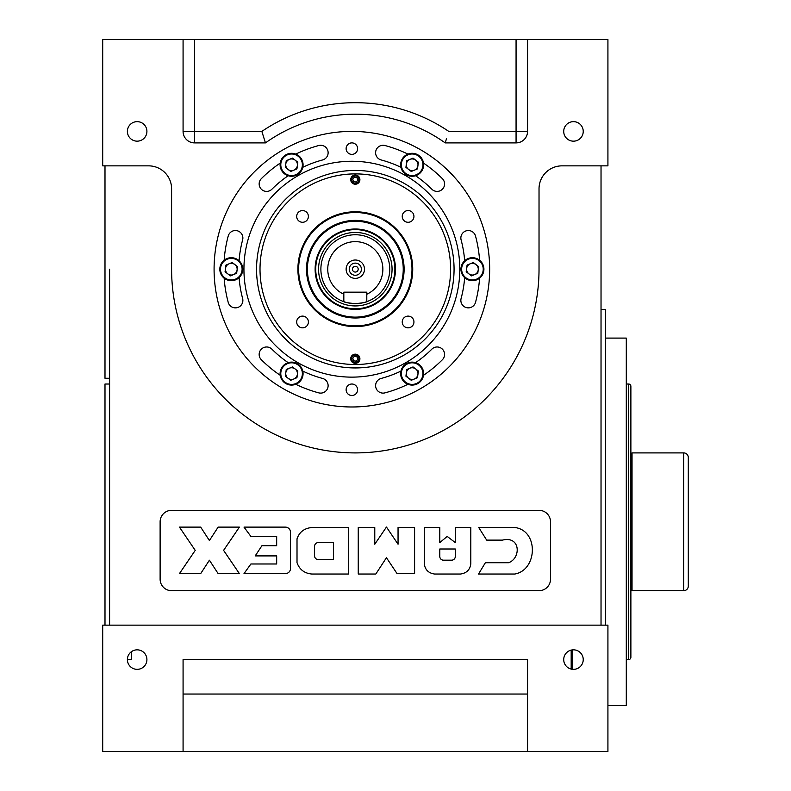 <?xml version="1.0" encoding="UTF-8"?>
<svg xmlns="http://www.w3.org/2000/svg" width="791" height="791" viewBox="0 0 791 791"><rect width="100%" height="100%" fill="white"/><g stroke="black" fill="none" stroke-linecap="round" stroke-linejoin="round"><path stroke-width="1.19" d="M146.908 131.405A9.759 9.759 0 0 0 137.15 121.646A9.759 9.759 0 0 0 127.391 131.405A9.759 9.759 0 0 0 137.15 141.164A9.759 9.759 0 0 0 146.908 131.405M583.234 131.405A9.759 9.759 0 0 0 573.475 121.646A9.759 9.759 0 0 0 563.716 131.405A9.759 9.759 0 0 0 573.475 141.164A9.759 9.759 0 0 0 583.234 131.405M583.234 659.595A9.759 9.759 0 0 0 573.475 649.836A9.759 9.759 0 0 0 563.716 659.595A9.759 9.759 0 0 0 573.475 669.354A9.759 9.759 0 0 0 583.234 659.595M146.908 659.595A9.759 9.759 0 0 0 137.15 649.836A9.759 9.759 0 0 0 127.391 659.595A9.759 9.759 0 0 0 137.15 669.354A9.759 9.759 0 0 0 146.908 659.595M214.084 269.197A137.782 137.782 0 0 1 351.866 131.405A137.782 137.782 0 0 1 489.659 269.197A137.782 137.782 0 0 1 351.866 406.979A137.782 137.782 0 0 1 214.084 269.197M183.077 751.45L607.923 751.45L607.923 625.147L102.701 625.147L102.701 751.45L183.077 751.45L183.077 659.595L527.548 659.595L527.548 751.45M183.077 694.043L527.548 694.043M485.377 562.717L478.515 574.039L514.763 574.039C537.425 570.113 538.918 530.712 515 527.528L478.743 527.528L486.673 540.115L502.463 540.115C520.844 535.586 521.061 558.416 508.554 562.717L485.377 562.717M455.3 556.498L455.3 549.003L439.796 549.003L439.796 556.498A3.688 3.688 0 0 0 443.494 560.186L451.612 560.186A3.688 3.688 0 0 0 455.3 556.498M447.202 536.427L439.796 542.596L439.796 527.528L424.292 527.528L424.292 563.825C425.054 569.757 428.504 573.159 434.635 574.039L460.471 574.039C466.601 573.159 470.042 569.757 470.803 563.825L470.803 527.528L455.3 527.528L455.3 542.596L447.202 536.427M276.672 555.905L276.672 563.983L250.895 563.983L244.004 573.623L285.353 573.623A5.171 5.171 0 0 0 290.515 568.452L290.515 532.274A5.171 5.171 0 0 0 285.353 527.113L244.004 527.113L250.895 536.427L276.672 536.427L276.672 545.731L261.91 545.731L255.206 555.905L276.672 555.905M358.244 527.518L358.244 574.029L375.814 574.029L386.453 557.724L397.023 573.544L414.593 573.544L414.593 527.518L398.051 527.518L398.051 544.228L386.453 527.033L374.776 544.228L374.776 527.518L358.244 527.518M333.495 559.583L333.495 542.596L318.269 542.596A3.688 3.688 0 0 0 314.581 546.294L314.581 555.895A3.688 3.688 0 0 0 318.269 559.583L333.495 559.583M311.773 574.029L348.693 574.029L348.693 527.518L311.773 527.518C304.238 528.279 299.324 532.066 297.011 538.889L297.011 562.658C299.492 569.54 304.406 573.327 311.773 574.029M209.407 560.196L218.148 573.623L239.386 573.623L223.596 550.368L239.386 527.113L218.148 527.113L209.407 540.53L200.677 527.113L179.438 527.113L195.229 550.368L179.438 573.623L200.677 573.623L209.407 560.196M171.598 590.699L539.027 590.699A11.479 11.479 0 0 0 550.506 579.22L550.506 521.803A11.479 11.479 0 0 0 539.027 510.324L171.598 510.324A11.479 11.479 0 0 0 160.118 521.803L160.118 579.22A11.479 11.479 0 0 0 171.598 590.699M601.031 625.147L601.031 165.853M109.593 625.147L109.593 269.197M183.077 39.55L102.701 39.55L102.701 165.853L148.629 165.853A22.969 22.969 0 0 1 171.598 188.822L171.598 269.197A183.72 183.72 0 0 0 355.307 452.907A183.72 183.72 0 0 0 539.027 269.197L539.027 188.822A22.969 22.969 0 0 1 561.996 165.853L607.923 165.853L607.923 39.55L183.077 39.55L183.077 131.405A11.479 11.479 0 0 0 194.556 142.894L265.45 142.894L261.851 131.405L265.45 142.894A155.006 155.006 0 0 1 445.175 142.894L446.47 138.821M445.175 142.894L516.068 142.894A11.479 11.479 0 0 0 527.548 131.405L527.548 39.55M571.181 650.103L571.181 669.077M355.307 229.627A39.57 39.57 0 0 0 315.738 269.197A39.57 39.57 0 0 0 355.307 308.767A39.57 39.57 0 0 0 394.887 269.197A39.57 39.57 0 0 0 355.307 229.627M355.307 229.004A40.193 40.193 0 0 0 315.125 269.197A40.193 40.193 0 0 0 355.307 309.38A40.193 40.193 0 0 0 395.5 269.197A40.193 40.193 0 0 0 355.307 229.004M366.797 294.242A27.556 27.556 0 0 0 376.961 252.151A27.556 27.556 0 0 0 333.654 252.151A27.556 27.556 0 0 0 343.828 294.242L343.828 292.156L366.797 292.156L366.797 301.668A34.448 34.448 0 0 0 355.307 234.749A34.448 34.448 0 0 1 366.797 301.668C366.114 302.35 362.288 303.002 355.307 303.645A34.448 34.448 0 0 0 366.569 301.747M357.562 303.566L355.307 303.645A34.448 34.448 0 0 1 353.053 303.566L355.307 303.645A34.448 34.448 0 0 1 344.055 301.747A34.448 34.448 0 0 0 355.307 303.645C348.327 303.002 344.5 302.34 343.828 301.668A34.448 34.448 0 0 1 355.307 234.749A34.448 34.448 0 0 0 343.828 301.668L343.828 294.242M355.307 278.373A9.185 9.185 0 0 0 364.493 269.197A9.185 9.185 0 0 0 355.307 260.012A9.185 9.185 0 0 0 346.132 269.197A9.185 9.185 0 0 0 355.307 278.373M355.307 275.278A6.081 6.081 0 0 0 361.388 269.197A6.081 6.081 0 0 0 355.307 263.116A6.081 6.081 0 0 0 349.236 269.197A6.081 6.081 0 0 0 355.307 275.278M355.307 272.064A2.867 2.867 0 0 0 358.185 269.197A2.867 2.867 0 0 0 355.307 266.32A2.867 2.867 0 0 0 352.44 269.197A2.867 2.867 0 0 0 355.307 272.064M345.796 302.3L347.18 302.666M348.92 303.042L350.868 303.358M359.727 303.358L361.705 303.042M363.435 302.666L364.829 302.3M350.897 303.358A34.448 34.448 0 0 1 343.828 301.668A34.448 34.448 0 0 0 350.897 303.358M256.561 269.197A98.746 98.746 0 0 1 355.307 170.451A98.746 98.746 0 0 1 454.064 269.197A98.746 98.746 0 0 1 355.307 367.944A98.746 98.746 0 0 1 256.561 269.197M243.935 269.197A107.932 107.932 0 0 0 351.866 377.129A107.932 107.932 0 0 0 459.798 269.197A107.932 107.932 0 0 0 351.866 161.265A107.932 107.932 0 0 0 243.935 269.197M224.16 278.185A128.023 128.023 0 0 0 228.204 302.33A7.465 7.465 0 0 0 237.34 307.61A7.465 7.465 0 0 0 242.619 298.464A113.103 113.103 0 0 1 239.08 277.641M239.08 260.753A113.103 113.103 0 0 1 242.619 239.92A7.465 7.465 0 0 0 237.34 230.784A7.465 7.465 0 0 0 228.204 236.064A128.023 128.023 0 0 0 224.16 260.209M280.232 163.084A128.023 128.023 0 0 0 261.337 178.667A7.465 7.465 0 0 0 263.759 190.839A7.465 7.465 0 0 0 271.896 189.217A113.103 113.103 0 0 1 288.161 175.74M407.938 154.097A128.023 128.023 0 0 0 384.999 145.534A7.465 7.465 0 0 0 375.606 152.742A7.465 7.465 0 0 0 381.143 159.95A113.103 113.103 0 0 1 400.948 167.296M479.583 260.209A128.023 128.023 0 0 0 475.529 236.064A7.465 7.465 0 0 0 460.856 237.992A7.465 7.465 0 0 0 461.113 239.92A113.103 113.103 0 0 1 464.653 260.753M464.653 277.641A113.103 113.103 0 0 1 461.113 298.464A7.465 7.465 0 0 0 467.352 307.798A7.465 7.465 0 0 0 475.529 302.33A128.023 128.023 0 0 0 479.583 278.185M400.948 371.088A113.103 113.103 0 0 1 381.143 378.444A7.465 7.465 0 0 0 375.606 385.652A7.465 7.465 0 0 0 384.999 392.86A128.023 128.023 0 0 0 407.938 384.288M288.161 362.644A113.103 113.103 0 0 1 271.896 349.167A7.465 7.465 0 0 0 259.151 354.447A7.465 7.465 0 0 0 261.337 359.727A128.023 128.023 0 0 0 280.232 375.3M357.611 148.629A5.745 5.745 0 0 0 351.866 142.894A5.745 5.745 0 0 0 346.122 148.629A5.745 5.745 0 0 0 351.866 154.374A5.745 5.745 0 0 0 357.611 148.629M357.611 389.755A5.745 5.745 0 0 0 351.866 384.021A5.745 5.745 0 0 0 346.122 389.755A5.745 5.745 0 0 0 351.866 395.5A5.745 5.745 0 0 0 357.611 389.755M295.794 384.288A128.023 128.023 0 0 0 318.733 392.86A7.465 7.465 0 0 0 327.87 387.58A7.465 7.465 0 0 0 322.599 378.444A113.103 113.103 0 0 1 302.785 371.088M423.501 375.3A128.023 128.023 0 0 0 442.396 359.727A7.465 7.465 0 0 0 442.396 349.167A7.465 7.465 0 0 0 431.837 349.167A113.103 113.103 0 0 1 415.572 362.644M415.572 175.74A113.103 113.103 0 0 1 431.837 189.217A7.465 7.465 0 0 0 442.396 189.217A7.465 7.465 0 0 0 442.396 178.667A128.023 128.023 0 0 0 423.501 163.084M302.785 167.296A113.103 113.103 0 0 1 322.599 159.95A7.465 7.465 0 0 0 327.87 150.804A7.465 7.465 0 0 0 318.733 145.534A128.023 128.023 0 0 0 295.794 154.097M450.613 269.197A95.306 95.306 0 0 0 355.307 173.891A95.306 95.306 0 0 0 260.012 269.197A95.306 95.306 0 0 0 355.307 364.503A95.306 95.306 0 0 0 450.613 269.197M402.233 321.967A5.853 5.853 0 0 0 408.087 327.83A5.853 5.853 0 0 0 413.94 321.967A5.853 5.853 0 0 0 408.087 316.113A5.853 5.853 0 0 0 402.233 321.967M296.684 321.967A5.853 5.853 0 0 0 302.538 327.83A5.853 5.853 0 0 0 308.391 321.967A5.853 5.853 0 0 0 302.538 316.113A5.853 5.853 0 0 0 296.684 321.967M296.684 216.418A5.853 5.853 0 0 0 302.538 222.281A5.853 5.853 0 0 0 308.391 216.418A5.853 5.853 0 0 0 302.538 210.564A5.853 5.853 0 0 0 296.684 216.418M402.233 216.418A5.853 5.853 0 0 0 408.087 222.281A5.853 5.853 0 0 0 413.94 216.418A5.853 5.853 0 0 0 408.087 210.564A5.853 5.853 0 0 0 402.233 216.418M297.9 269.197A57.407 57.407 0 0 0 355.307 326.604A57.407 57.407 0 0 0 412.724 269.197A57.407 57.407 0 0 0 355.307 211.78A57.407 57.407 0 0 0 297.9 269.197M306.512 269.197A48.795 48.795 0 0 0 355.307 317.992A48.795 48.795 0 0 0 404.112 269.197A48.795 48.795 0 0 0 355.307 220.392A48.795 48.795 0 0 0 306.512 269.197M605.629 338.093L626.294 338.093L626.294 705.523L607.923 705.523M572.328 649.895L572.328 669.285M601.031 309.38L605.629 309.38L605.629 625.147M632.039 590.699L683.701 590.699A4.598 4.598 0 0 0 688.299 586.101L688.299 457.505A4.598 4.598 0 0 0 683.701 452.907L632.039 452.907L632.039 590.699A1.147 1.147 0 0 0 630.882 589.552L630.882 591.846M632.039 452.907A1.147 1.147 0 0 1 630.882 454.064L630.882 451.76M628.588 659.595L628.588 384.021A2.294 2.294 0 0 1 630.882 386.315L630.882 657.291A2.294 2.294 0 0 1 628.588 659.595L626.294 659.595M628.588 384.021L626.294 384.021M127.391 659.595L131.405 659.595L131.405 651.695M104.995 625.147L104.995 384.021L109.593 384.021M109.593 378.276L104.995 378.276L104.995 165.853M295.142 368.982A5.834 5.834 0 0 0 285.798 372.838A5.834 5.834 0 0 0 293.817 378.998A5.834 5.834 0 0 0 295.142 368.982M295.972 384.218A11.479 11.479 0 0 1 280.973 377.989A11.479 11.479 0 0 1 287.202 362.99A11.479 11.479 0 0 1 302.202 369.219A11.479 11.479 0 0 1 295.972 384.218A11.479 11.479 0 0 0 302.202 369.219A11.479 11.479 0 0 0 287.202 362.99M290.702 380.293L296.932 377.712L297.811 371.028L292.472 366.925L286.243 369.496L285.353 376.18L290.702 380.293M237.092 269.958A5.834 5.834 0 0 0 229.074 263.798A5.834 5.834 0 0 0 227.749 273.824A5.834 5.834 0 0 0 237.092 269.958M224.308 278.294A11.479 11.479 0 0 1 222.202 262.197A11.479 11.479 0 0 1 238.299 260.091A11.479 11.479 0 0 1 240.405 276.197A11.479 11.479 0 0 1 224.308 278.294A11.479 11.479 0 0 0 240.405 276.197A11.479 11.479 0 0 0 238.299 260.091M225.959 265.084L225.069 271.768L230.418 275.881L236.647 273.3L237.537 266.616L232.188 262.513L225.959 265.084M293.817 170.184A5.834 5.834 0 0 0 295.142 160.158A5.834 5.834 0 0 0 285.798 164.014A5.834 5.834 0 0 0 293.817 170.184M280.202 163.272A11.479 11.479 0 0 1 293.095 153.405A11.479 11.479 0 0 1 302.973 166.298A11.479 11.479 0 0 1 290.079 176.166A11.479 11.479 0 0 1 280.202 163.272A11.479 11.479 0 0 0 290.079 176.166A11.479 11.479 0 0 0 302.973 166.298M292.472 158.101L286.243 160.672L285.353 167.356L290.702 171.469L296.932 168.888L297.811 162.214L292.472 158.101M407.76 154.176A11.479 11.479 0 0 1 422.76 160.395A11.479 11.479 0 0 1 416.531 175.394A11.479 11.479 0 0 1 401.541 169.165A11.479 11.479 0 0 1 407.76 154.176A11.479 11.479 0 0 0 401.541 169.165A11.479 11.479 0 0 0 416.531 175.394M418.38 162.214L413.031 158.101L406.801 160.672L405.921 167.356L411.261 171.469L417.49 168.888L418.38 162.214M409.916 159.386A5.834 5.834 0 0 0 406.752 167.01A5.834 5.834 0 0 0 414.375 170.184A5.834 5.834 0 0 0 417.549 162.55A5.834 5.834 0 0 0 409.916 159.386M479.425 260.091A11.479 11.479 0 0 1 481.531 276.197A11.479 11.479 0 0 1 465.434 278.294A11.479 11.479 0 0 1 463.328 262.197A11.479 11.479 0 0 1 479.425 260.091A11.479 11.479 0 0 0 463.328 262.197A11.479 11.479 0 0 0 465.434 278.294M477.774 273.3L478.664 266.616L473.315 262.513L467.085 265.084L466.206 271.768L471.545 275.881L477.774 273.3M475.984 264.57A5.834 5.834 0 0 0 467.807 265.638A5.834 5.834 0 0 0 468.875 273.824A5.834 5.834 0 0 0 477.062 272.757A5.834 5.834 0 0 0 475.984 264.57M409.916 368.21A5.834 5.834 0 0 0 408.591 378.236A5.834 5.834 0 0 0 417.935 374.37A5.834 5.834 0 0 0 409.916 368.21M423.531 375.112A11.479 11.479 0 0 1 410.638 384.99A11.479 11.479 0 0 1 400.77 372.096A11.479 11.479 0 0 1 413.653 362.229A11.479 11.479 0 0 1 423.531 375.112A11.479 11.479 0 0 0 413.653 362.229A11.479 11.479 0 0 0 400.77 372.096M411.261 380.293L417.49 377.712L418.38 371.028L413.031 366.925L406.801 369.496L405.921 376.18L411.261 380.293M353.557 354.516A4.598 4.598 0 0 0 351.066 360.508A4.598 4.598 0 0 0 357.067 363A4.598 4.598 0 0 0 359.559 356.998A4.598 4.598 0 0 0 353.557 354.516M353.903 355.337A3.698 3.698 0 0 0 351.896 360.172A3.698 3.698 0 0 0 356.721 362.169A3.698 3.698 0 0 0 358.728 357.344A3.698 3.698 0 0 0 353.903 355.337M357.937 359.104L356.326 361.21L353.696 360.854L352.687 358.412L354.299 356.306L356.929 356.652L357.937 359.104M353.893 360.884L353.251 359.776L353.893 360.884M353.399 357.473L352.756 358.59L353.399 357.473M355.466 356.464L354.18 356.464L355.466 356.464M357.225 360.034L357.868 358.926L357.225 360.034M356.444 361.052L355.159 361.052M356.731 356.632L357.374 357.74M356.731 177.51L357.374 178.618L356.731 177.51M355.159 181.93L356.444 181.93L355.159 181.93M353.893 181.762L353.251 180.655L353.893 181.762M353.399 178.351L352.756 179.468L353.399 178.351M354.18 177.332L355.466 177.332M357.225 180.912L357.868 179.804M357.067 183.878A4.598 4.598 0 0 0 359.559 177.876A4.598 4.598 0 0 0 353.557 175.384A4.598 4.598 0 0 0 351.066 181.386A4.598 4.598 0 0 0 357.067 183.878M356.721 183.047A3.698 3.698 0 0 0 358.728 178.222A3.698 3.698 0 0 0 353.903 176.215A3.698 3.698 0 0 0 351.896 181.05A3.698 3.698 0 0 0 356.721 183.047M352.687 179.28L354.299 177.184L356.929 177.53L357.937 179.982L356.326 182.088L353.696 181.732L352.687 179.28M183.077 131.405L261.851 131.405A166.496 166.496 0 0 1 448.774 131.405L516.068 131.405L516.068 39.55M516.068 142.894L516.068 131.405L527.548 131.405M194.556 142.894L194.556 39.55M355.307 232.455A36.742 36.742 0 0 1 392.059 269.197A36.742 36.742 0 0 1 355.307 305.939A36.742 36.742 0 0 1 318.565 269.197A36.742 36.742 0 0 1 355.307 232.455M355.307 303.645A34.448 34.448 0 0 1 353.053 303.566M404.013 269.197A48.696 48.696 0 0 1 355.307 317.893A48.696 48.696 0 0 1 306.611 269.197A48.696 48.696 0 0 1 355.307 220.501A48.696 48.696 0 0 1 404.013 269.197M307.383 269.197A47.935 47.935 0 0 0 355.307 317.122A47.935 47.935 0 0 0 403.242 269.197A47.935 47.935 0 0 0 355.307 221.262A47.935 47.935 0 0 0 307.383 269.197M411.992 269.197A56.675 56.675 0 0 0 355.307 212.522A56.675 56.675 0 0 0 298.632 269.197A56.675 56.675 0 0 0 355.307 325.872A56.675 56.675 0 0 0 411.992 269.197M683.701 590.699L683.701 452.907M287.459 363.633A10.797 10.797 0 0 0 281.606 377.732A10.797 10.797 0 0 0 295.705 383.586A10.797 10.797 0 0 0 301.559 369.486A10.797 10.797 0 0 0 287.459 363.633M237.883 260.635A10.797 10.797 0 0 0 222.746 262.612A10.797 10.797 0 0 0 224.723 277.75A10.797 10.797 0 0 0 239.861 275.772A10.797 10.797 0 0 0 237.883 260.635M302.281 166.199A10.797 10.797 0 0 0 293.006 154.087A10.797 10.797 0 0 0 280.884 163.361A10.797 10.797 0 0 0 290.168 175.483A10.797 10.797 0 0 0 302.281 166.199M416.274 174.762A10.797 10.797 0 0 0 422.127 160.662A10.797 10.797 0 0 0 408.027 154.809A10.797 10.797 0 0 0 402.174 168.908A10.797 10.797 0 0 0 416.274 174.762M465.85 277.75A10.797 10.797 0 0 0 480.987 275.772A10.797 10.797 0 0 0 479.01 260.635A10.797 10.797 0 0 0 463.872 262.612A10.797 10.797 0 0 0 465.85 277.75M401.452 372.185A10.797 10.797 0 0 0 410.727 384.307A10.797 10.797 0 0 0 422.849 375.023A10.797 10.797 0 0 0 413.564 362.911A10.797 10.797 0 0 0 401.452 372.185"/></g></svg>

